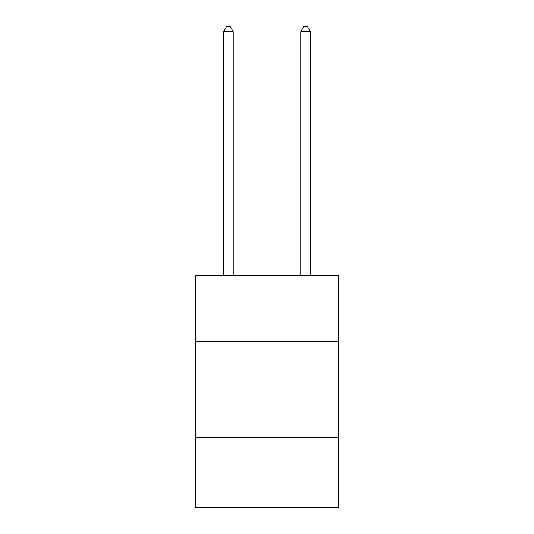 <?xml version="1.0" encoding="UTF-8"?>
<svg xmlns="http://www.w3.org/2000/svg" width="534" height="534" viewBox="0 0 534 534"><rect width="100%" height="100%" fill="white"/><g stroke="black" fill="none" stroke-linecap="round" stroke-linejoin="round"><path stroke-width="0.8" d="M338.402 341.339L338.402 275.724L195.598 275.724L195.598 341.339L338.402 341.339L338.402 507.3L195.598 507.3L195.598 341.339M338.402 437.827L195.598 437.827M233.231 275.724L233.231 31.72L223.579 31.72L223.579 275.724M223.579 31.72L226.476 26.7L230.334 26.7L233.231 31.72M310.421 275.724L310.421 31.72L300.769 31.72L300.769 275.724M300.769 31.72L303.666 26.7L307.524 26.7L310.421 31.72"/></g></svg>
